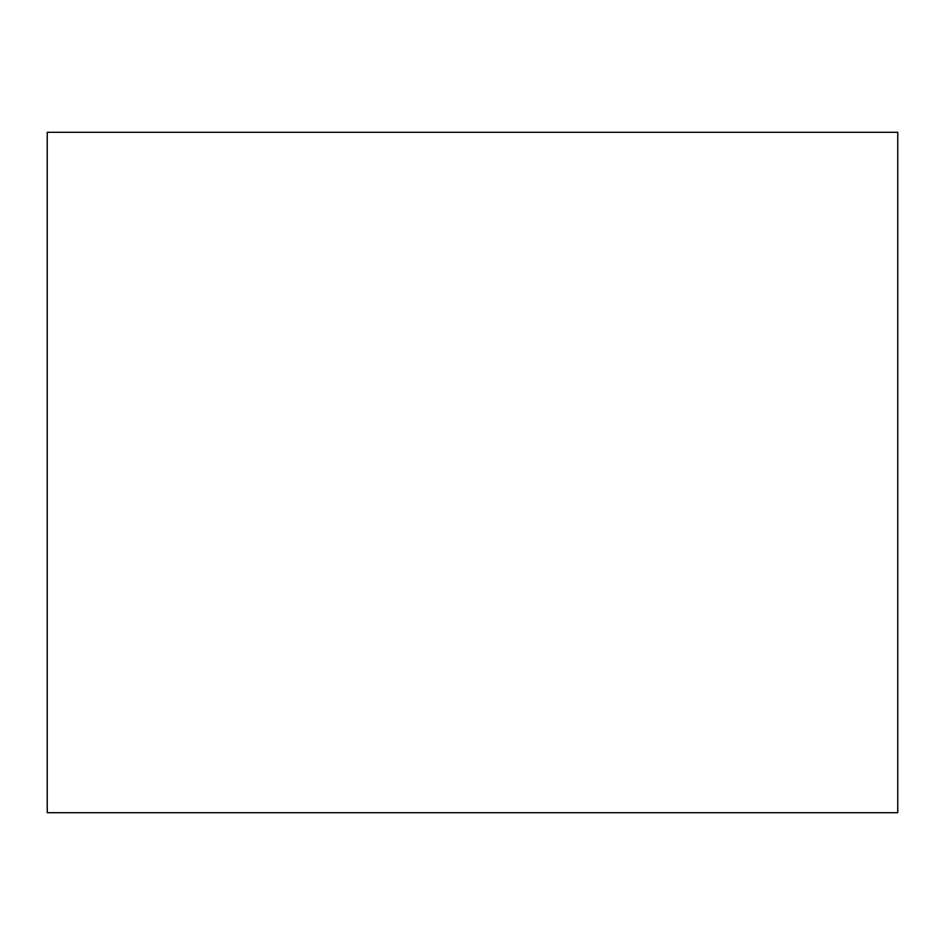 <?xml version="1.0" encoding="UTF-8"?>
<svg xmlns="http://www.w3.org/2000/svg" width="945" height="945" viewBox="0 0 945 945"><rect width="100%" height="100%" fill="white"/><g stroke="black" fill="none" stroke-linecap="round" stroke-linejoin="round"><path stroke-width="1.42" d="M897.75 132.3L47.25 132.3L47.25 812.7L897.75 812.7L897.75 132.3"/></g></svg>
